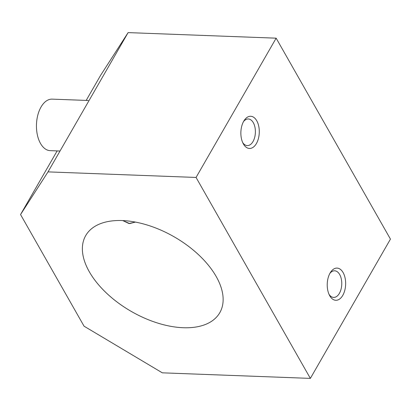 <?xml version="1.0" encoding="UTF-8"?>
<svg xmlns="http://www.w3.org/2000/svg" width="411" height="411" viewBox="0 0 411 411"><rect width="100%" height="100%" fill="white"/><g stroke="black" fill="none" stroke-linecap="round" stroke-linejoin="round"><path stroke-width="0.62" d="M84.055 326.185L20.55 214.552L57.144 150.914L20.55 214.552L48.02 171.885L128.109 32.608L100.638 75.275L86.182 100.412L100.638 75.275L128.109 32.608L48.02 171.885L196.057 177.449L310.362 378.392L390.45 239.115L276.146 38.172L196.057 177.449L276.146 38.172L128.109 32.608L276.146 38.172L390.45 239.115L310.362 378.392L162.324 372.828L84.055 326.185L162.324 372.828L310.362 378.392L196.057 177.449L48.02 171.885L20.55 214.552L84.055 326.185M122.273 220.558A77.335 43.021 -150.1 0 0 85.714 235.595A77.335 43.021 -150.1 0 0 131.309 311.44A77.335 43.021 -150.1 0 0 219.798 312.694A77.335 43.021 -150.1 0 0 198.97 255.139A77.335 43.021 -150.1 0 0 122.273 220.558A77.335 43.021 29.9 0 1 222.942 302.999A77.335 43.021 29.9 0 1 113.051 298.869A77.335 43.021 29.9 0 1 122.273 220.558M135.425 222.089L128.884 223.507L122.817 220.584L129.676 223.569L135.425 222.089M329.761 295.802A16.111 9.201 -87.8 0 1 334.271 268.722A16.111 9.201 -87.8 0 1 345.271 288.06A16.111 9.201 -87.8 0 1 329.761 295.802A16.111 9.201 92.2 0 0 342.656 295.576A16.111 9.201 92.2 0 0 343.349 273.022A16.111 9.201 92.2 0 0 330.48 272.385A16.111 9.201 92.2 0 0 329.607 295.524A16.111 9.201 92.2 0 0 329.761 295.802L329.463 295.247L329.761 295.802M243.399 143.978A16.111 9.201 -87.8 0 1 247.91 116.899A16.111 9.201 -87.8 0 1 258.909 136.236A16.111 9.201 -87.8 0 1 243.399 143.978A16.111 9.201 92.2 0 0 256.294 143.752A16.111 9.201 92.2 0 0 256.983 121.199A16.111 9.201 92.2 0 0 244.113 120.562A16.111 9.201 92.2 0 0 243.245 143.701A16.111 9.201 92.2 0 0 243.399 143.978L243.096 143.424L243.399 143.978M329.057 294.399A13.322 7.604 92.2 0 0 333.645 297.42A13.322 7.604 92.2 0 0 341.747 284.391A13.322 7.604 92.2 0 0 334.646 270.798A13.322 7.604 92.2 0 0 329.848 273.464A13.322 7.604 -87.8 0 1 340.072 275.288A13.322 7.604 -87.8 0 1 339.394 293.346A13.322 7.604 -87.8 0 1 329.057 294.399M60.016 151.022L50.219 150.652A25.78 14.719 -87.8 0 1 40.509 143.465A25.78 14.719 -87.8 0 1 37.838 115.008A25.78 14.719 -87.8 0 1 52.156 99.133L88.252 100.49M242.696 142.576A13.322 7.604 92.2 0 0 247.283 145.597A13.322 7.604 92.2 0 0 255.385 132.568A13.322 7.604 92.2 0 0 248.285 118.974A13.322 7.604 92.2 0 0 243.482 121.641A13.322 7.604 -87.8 0 1 253.705 123.464A13.322 7.604 -87.8 0 1 253.027 141.523A13.322 7.604 -87.8 0 1 242.696 142.576"/></g></svg>
